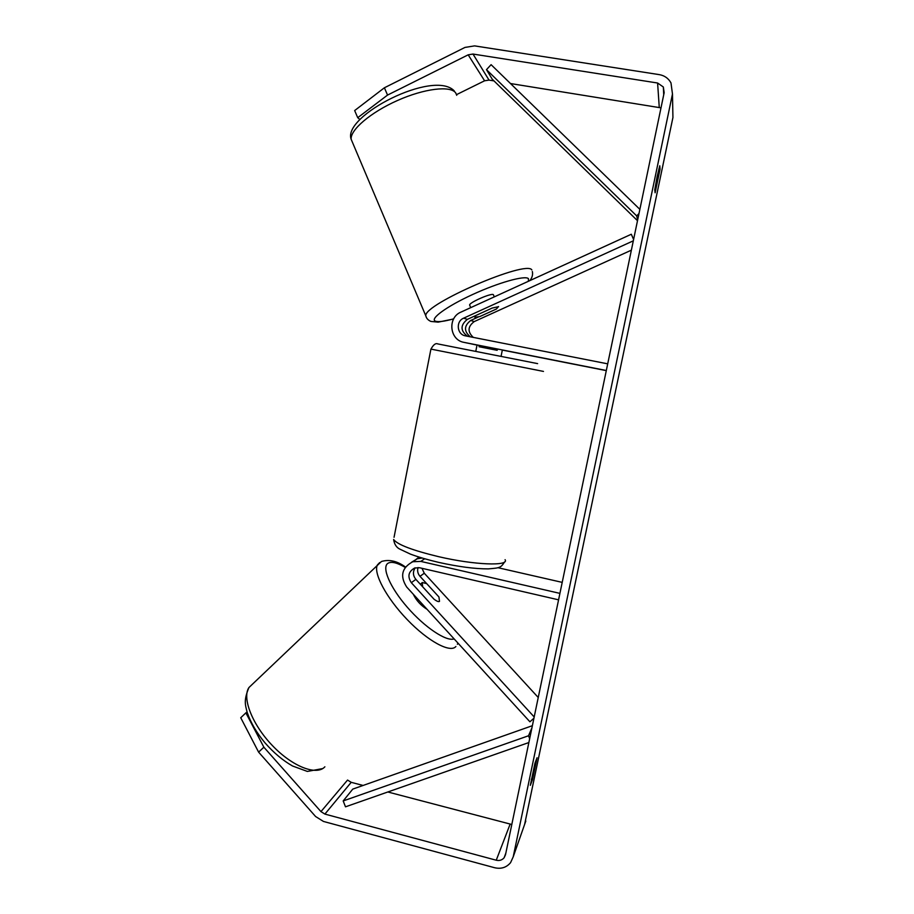 <?xml version="1.0" encoding="UTF-8"?>
<svg xmlns="http://www.w3.org/2000/svg" width="914" height="914" viewBox="0 0 914 914"><rect width="100%" height="100%" fill="white"/><g stroke="black" fill="none" stroke-linecap="round" stroke-linejoin="round"><path stroke-width="1.37" d="M415.173 567.845C412.671 571.776 412.899 575.626 415.87 579.373L434.093 599.276C436.846 601.298 438.64 601.995 439.497 601.366L438.937 596.979L426.689 583.612L422.222 582.515L422.645 586.777M533.936 718.21L529.914 721.797L406.707 587.039C399.749 576.163 401.772 567.731 412.762 561.744L420.806 561.402L559.916 593.38M422.142 558.054L417.287 558.774L411.688 562.144M534.187 716.964L411.323 582.698C407.278 576.414 408.421 571.513 414.728 567.982L419.549 567.743L558.58 599.835M538.243 697.496L424.267 573.227L421.971 568.302M497.902 567.697L562.213 582.378M415.105 560.202L419.012 557.094M426.632 583.578L420.006 576.346C417.778 573.729 417.115 570.793 418.029 567.537M413.265 594.214C416.338 600.532 420.943 605.571 427.089 609.33M530.337 785.332L534.964 763.224L537.044 757.752L532.496 779.551L530.337 785.332M657.143 176.551L654.767 189.781L655.121 192.774L660.057 169.136L659.782 165.777L657.143 176.551M359.705 119.357L357.728 117.689L354.655 110.56L384.394 87.778L387.547 95.079L468.185 54.829L472.995 54.052L657.6 83.014L663.336 86.99L664.158 92.68L505.499 854.773L504.117 857.766C502.072 860.131 499.444 860.954 496.245 860.223L324.904 814.088L320.963 811.621L263.872 747.206L258.605 752.131L240.736 717.741L245.877 712.874L263.872 747.206M384.394 87.778L464.975 47.425L474.583 45.883L659.337 74.64C664.569 75.576 668.454 78.341 670.99 82.923L672.476 93.993L513.211 856.841L510.572 862.656C506.47 867.512 501.18 869.203 494.68 867.74L323.465 821.446L315.604 816.522L258.605 752.131M672.795 110.514L672.933 117.506L524.625 824.394M247.066 711.983L245.877 712.874M456.463 94.668L484.591 80.786L489.024 80.101L493.971 80.889M510.492 83.54L661.005 107.863M511.806 824.485L387.822 791.981M363.075 785.457L351.204 782.327L347.548 780.065L320.963 811.621M387.547 95.079L357.728 117.689M658.868 168.941L660.057 169.136M531.263 779.231L532.496 779.551M467.534 336.261C460.29 330.788 460.233 325.156 467.34 319.374L492.2 308.052L498.576 306.681M498.713 349.319L467.637 343.127M633.596 239.491L631.311 234.247L460.999 312.085C447.254 317.604 449.551 340.134 464.072 342.384L606.325 370.501M633.322 240.816L463.627 318.175C455.675 321.351 456.886 334.375 465.26 335.815L607.707 363.841M631.38 250.162L474.217 321.591C467.671 326.561 467.374 331.828 473.315 337.403M474.48 344.578L477.028 345.081M470.173 343.641L477.039 345.035M502.323 350.073L606.29 370.627M478.536 316.918L470.733 320.471C463.924 325.807 463.775 331.256 470.299 336.809M477.051 344.989L475.771 351.399L486.465 353.558L501.055 356.403L502.334 350.016M479.29 345.435L479.039 346.726L497.147 350.313L497.41 349.022M498.438 306.544L496.496 308.966L479.77 316.575L474.869 317.272L475.874 315.49M469.785 305.413L469.613 305.025C469.385 302.443 491.629 292.754 493.366 294.674L494.303 296.867M637.504 220.697L492.246 79.21L486.477 69.658L491.104 64.677L639.869 209.363M637.664 219.954L636.681 215.898L639 213.533M486.477 69.658L636.681 215.898M532.371 725.693L352.77 789.102L343.184 800.938L345.503 806.822L528.863 742.545M531.937 727.818L528.509 735.77L529.674 738.672M343.184 800.938L528.509 735.77M424.667 558.797L420.806 561.402M415.87 579.373L411.323 582.698M424.267 573.227L420.006 576.346M324.881 766.8C316.724 775.975 292.549 766.72 272.429 745.607C252.218 724.608 241.856 697.816 248.939 687.534L252.584 684.072M379.71 562.567L377.459 564.863C373.003 572.735 386.314 597.916 407.198 619.589C428.026 641.342 450.385 653.281 455.892 646.495M454.098 638.875C446.489 641.845 424.816 627.45 407.37 607.319C389.844 587.234 381.401 567.137 388.039 563.241C391.478 561.299 397.19 562.681 405.176 567.388M525.813 821.023L513.211 856.841M672.933 117.506L672.476 93.993M351.204 782.327L324.904 814.088M510.092 824.234L496.245 860.223M659.257 107.361L657.6 83.014M489.024 80.101L472.995 54.052M484.591 80.786L468.185 54.829M467.888 343.184L464.186 342.407M467.34 319.374L463.627 318.175M474.732 344.624L471.27 343.893M474.217 321.591L470.733 320.471M543.476 371.415L430.917 349.102M394.048 537.306L430.894 349.217C433.35 344.715 435.624 342.944 437.726 343.904L537.626 363.623M504.642 561.87C500.621 568.017 499.855 567.88 488.27 568.885C474.994 568.931 458.394 566.749 438.48 562.339C427.718 559.802 418.372 557.06 410.455 554.124L400.321 549.36C396.63 547.794 394.402 544.493 393.614 539.477C397.316 544.595 412.351 550.331 438.72 556.695C474.606 565.081 509.635 566.314 505.088 559.676M456.726 95.296L455.743 92.988C450.728 85.39 424.484 88.452 397.544 100.46C370.57 112.388 349.993 130.074 351.17 139.305L352.61 142.733M528.418 281.272L528.429 278.644C525.15 275.137 498.598 282.54 472.561 294.537C446.466 306.498 429.511 318.986 435.441 321.18C438.274 322.208 444.353 321.431 453.687 318.837M426.415 317.501L425.775 315.787C423.81 304.213 526.59 259.702 531.845 269.938M417.287 558.774L412.762 561.744M405.45 567.011C397.236 561.036 389.238 559.197 381.458 561.482L248.939 687.534C243.467 700.627 245.295 704.831 247.248 712.577C250.733 722.723 256.651 732.822 265.014 742.865C273.652 752.759 282.826 760.471 292.549 766.001L307.355 771.427L322.711 768.571M421.925 582.881L420.394 584.32M457.4 644.256L457.983 643.125M505.865 853.048L504.117 857.766M663.724 94.793L663.336 86.99M467.785 343.161L464.072 342.384M474.64 344.601L471.167 343.87M532.348 271.538C533.011 274.714 532.165 277.742 529.812 280.632M453.607 318.986L438.172 322.139L430.905 321.431C428.06 320.174 426.358 318.301 425.775 315.787L351.17 139.305C342.144 116.032 433.773 69.076 454.281 90.92M474.663 316.872L474.366 316.175M470.733 307.641L469.613 305.025"/></g></svg>
